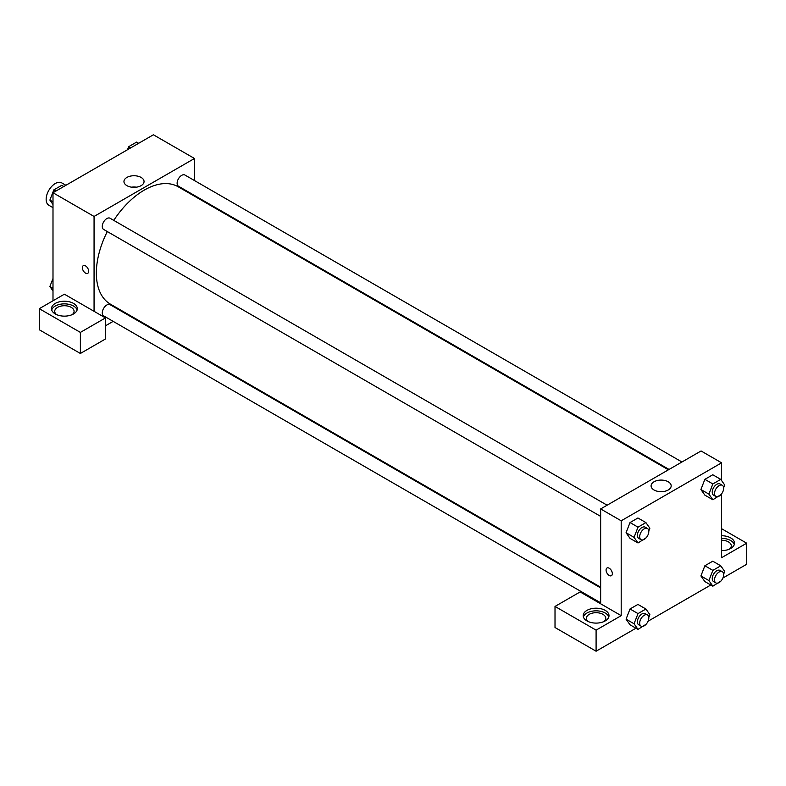 <?xml version="1.0" encoding="UTF-8"?>
<svg xmlns="http://www.w3.org/2000/svg" width="786" height="786" viewBox="0 0 786 786"><rect width="100%" height="100%" fill="white"/><g stroke="black" fill="none" stroke-linecap="round" stroke-linejoin="round"><path stroke-width="1.18" d="M65.896 185.29L61.73 182.883A12.91 7.457 120 0 0 51.778 186.341A12.91 7.457 120 0 0 46.148 199.33A12.91 7.457 120 0 0 48.82 205.244L52.996 207.651M52.996 300.783L52.996 192.747L153.398 134.779L194.476 158.487L194.476 180.554M194.476 195.459L194.476 196.176M141.107 177.44A10.051 5.797 180 0 1 144.044 181.546A10.051 5.797 180 0 1 134.003 187.343A10.051 5.797 180 0 1 123.952 181.546A10.051 5.797 180 0 1 130.152 176.182A10.051 5.797 180 0 1 141.107 177.44M94.065 311.315L64.403 294.19L39.3 308.682L80.378 332.399L105.471 317.908L94.065 311.315L94.065 216.455L52.996 192.747M94.065 216.455L194.476 158.487M136.44 187.176A10.051 5.797 0 0 0 131.567 187.176M85.507 273.115A4.441 2.564 60 0 1 82.609 269.205A4.441 2.564 60 0 1 83.296 265.648A4.441 2.564 60 0 1 87.727 268.203A4.441 2.564 60 0 1 87.727 273.332A4.441 2.564 60 0 1 85.507 273.115M83.296 265.648A4.441 2.564 -120 0 0 82.609 269.205A4.441 2.564 -120 0 0 85.517 273.106A4.441 2.564 -120 0 0 87.727 273.332M55.275 303.416A12.91 7.457 180 0 1 69.345 301.795A12.91 7.457 180 0 1 77.313 308.682A12.91 7.457 180 0 1 64.403 316.139A12.91 7.457 180 0 1 51.493 308.682A12.91 7.457 180 0 1 55.275 303.416M77.107 309.998A12.91 7.457 0 0 0 68.264 304.202A12.91 7.457 0 0 0 55.275 306.049A12.91 7.457 0 0 0 51.699 309.998M56.582 314.616A9.678 5.59 180 0 1 54.715 311.315A9.678 5.59 180 0 1 60.699 306.157A9.678 5.59 180 0 1 71.251 307.365A9.678 5.59 180 0 1 74.081 311.315A9.678 5.59 180 0 1 72.224 314.616M39.3 308.682L39.3 329.766L80.378 353.474L105.471 338.982L105.471 317.908M80.378 332.399L80.378 353.474M126.703 313.555L126.074 313.919M113.174 321.366L105.471 325.807M600.651 587.908L110.069 304.673A6.455 3.724 120 0 0 105.098 306.402A6.455 3.724 120 0 0 102.278 312.897A6.455 3.724 120 0 0 103.614 315.854L600.651 602.813M681.953 462.001L184.916 175.032A6.455 3.724 120 0 0 179.945 176.762A6.455 3.724 120 0 0 177.125 183.256A6.455 3.724 120 0 0 178.461 186.213L669.053 469.448M607.106 505.211L110.069 218.243A6.455 3.724 120 0 0 105.098 219.972A6.455 3.724 120 0 0 102.278 226.476A6.455 3.724 120 0 0 103.614 229.424L600.651 516.392M107.309 231.556A67.773 39.123 120 0 0 96.344 273.115A67.773 39.123 120 0 0 110.384 304.133L600.651 587.191M668.424 469.812L178.157 186.754A67.773 39.123 120 0 0 113.764 220.375M600.651 603.795L580.117 591.937L555.014 606.428L596.093 630.146L621.195 615.654L600.651 603.795L600.651 508.935L701.063 450.968L721.597 462.826L721.597 480.58M555.014 606.428L555.014 627.513L596.093 651.221L635.953 628.211M648.057 621.225L710.799 585M722.904 578.015L746.7 564.269L746.7 543.195L721.597 557.687L721.597 493.844M721.597 540.237A9.678 5.59 180 0 1 728.445 541.878A9.678 5.59 180 0 1 731.285 545.828A9.678 5.59 180 0 1 729.418 549.119M734.301 544.511A12.91 7.457 0 0 0 721.597 538.371M721.597 535.738A12.91 7.457 180 0 1 734.507 543.195A12.91 7.457 180 0 1 721.597 550.642M588.272 621.579A9.678 5.59 180 0 1 586.415 618.287A9.678 5.59 180 0 1 596.093 612.697A9.678 5.59 180 0 1 605.77 618.287A9.678 5.59 180 0 1 603.913 621.579M608.796 616.971A12.91 7.457 0 0 0 599.954 611.174A12.91 7.457 0 0 0 586.965 613.021A12.91 7.457 0 0 0 583.389 616.971M586.965 610.378A12.91 7.457 180 0 1 601.035 608.767A12.91 7.457 180 0 1 609.003 615.654A12.91 7.457 180 0 1 596.093 623.102A12.91 7.457 180 0 1 583.183 615.654A12.91 7.457 180 0 1 586.965 610.378M596.093 630.146L596.093 651.221M721.597 528.703L746.7 543.195M712.853 570.371L704.865 565.763L712.774 561.194L704.865 565.763L700.915 575.951L704.865 581.571L700.915 575.951L708.903 580.559L712.853 570.371L720.762 565.812L724.712 571.432L723.631 574.212M720.998 494.571L712.853 499.758L704.865 495.141L700.906 489.531L704.865 479.332L712.774 474.773L704.865 479.332L712.853 483.95L720.762 479.381L724.712 485.001L723.631 487.782M646.151 537.781L638.006 542.969L630.018 538.361L626.059 532.751M638.006 542.969L634.056 537.349L638.006 527.16L630.018 522.552L637.927 517.984L630.018 522.552L626.069 532.731L630.018 538.361M638.006 613.591L630.018 608.973L637.927 604.414L630.018 608.973L626.069 619.162L630.018 624.782L626.069 619.162L634.056 623.77L638.006 613.591L645.915 609.022L649.865 614.642L648.784 617.423M621.195 615.654L621.195 520.794L721.597 462.826M668.228 481.779A10.051 5.797 180 0 1 671.175 485.876A10.051 5.797 180 0 1 661.124 491.682A10.051 5.797 180 0 1 651.083 485.876A10.051 5.797 180 0 1 657.283 480.521A10.051 5.797 180 0 1 668.228 481.779M621.195 520.794L600.651 508.935M663.561 491.505A10.051 5.797 0 0 0 658.697 491.505M606.998 568.003A4.441 2.564 -120 0 0 606.311 571.56A4.441 2.564 -120 0 0 609.219 575.47A4.441 2.564 60 0 1 606.311 571.56A4.441 2.564 60 0 1 606.998 568.003A4.441 2.564 60 0 1 611.429 570.567A4.441 2.564 60 0 1 611.429 575.686A4.441 2.564 60 0 1 609.209 575.47A4.441 2.564 -120 0 0 611.429 575.686M638.006 527.16L645.915 522.592L649.865 528.221L648.784 530.992M647.467 528.506L645.188 527.19A6.455 3.724 120 0 0 640.217 528.919A6.455 3.724 120 0 0 637.397 535.413A6.455 3.724 120 0 0 638.733 538.371L641.012 539.687A6.455 3.724 120 0 0 647.467 535.964A6.455 3.724 120 0 0 647.467 528.506A6.455 3.724 120 0 0 642.496 530.236A6.455 3.724 120 0 0 639.676 536.73A6.455 3.724 120 0 0 641.012 539.687M634.056 537.349L626.069 532.731M645.915 522.592L637.927 517.984M712.853 499.758L708.903 494.129L712.853 483.95M722.314 485.296L720.035 483.98A6.455 3.724 120 0 0 715.063 485.709A6.455 3.724 120 0 0 712.244 492.203A6.455 3.724 120 0 0 713.58 495.16L715.859 496.477A6.455 3.724 120 0 0 722.314 492.753A6.455 3.724 120 0 0 722.314 485.296A6.455 3.724 120 0 0 717.343 487.025A6.455 3.724 120 0 0 714.523 493.52A6.455 3.724 120 0 0 715.859 496.477M704.865 495.141L700.915 489.521L708.903 494.129M720.762 479.381L712.774 474.773M646.151 624.202L638.006 629.399L634.056 623.77M647.467 614.937L645.188 613.62A6.455 3.724 120 0 0 640.217 615.35A6.455 3.724 120 0 0 637.397 621.844A6.455 3.724 120 0 0 638.733 624.801L641.012 626.118A6.455 3.724 120 0 0 647.467 622.394A6.455 3.724 120 0 0 647.467 614.937A6.455 3.724 120 0 0 642.496 616.666A6.455 3.724 120 0 0 639.676 623.16A6.455 3.724 120 0 0 641.012 626.118M638.006 629.399L630.018 624.782M645.915 609.022L637.927 604.414M720.998 580.992L712.853 586.179L708.903 580.559M722.314 571.727L720.035 570.41A6.455 3.724 120 0 0 715.063 572.139A6.455 3.724 120 0 0 712.244 578.634A6.455 3.724 120 0 0 713.58 581.581L715.859 582.907A6.455 3.724 120 0 0 722.314 579.174A6.455 3.724 120 0 0 722.314 571.727A6.455 3.724 120 0 0 717.343 573.456A6.455 3.724 120 0 0 714.523 579.95A6.455 3.724 120 0 0 715.859 582.907M712.853 586.179L704.865 581.571M720.762 565.812L712.774 561.194M52.996 204.507L49.882 200.076L53.831 189.888L61.74 185.329L63.794 186.508M52.996 201.874L49.882 200.076M55.885 191.077L53.831 189.888M127.489 149.733L128.678 146.677L136.587 142.109L138.641 143.298M130.731 147.866L128.678 146.677M52.996 290.928L49.882 286.507L52.996 278.48M52.996 288.295L49.882 286.507"/></g></svg>
